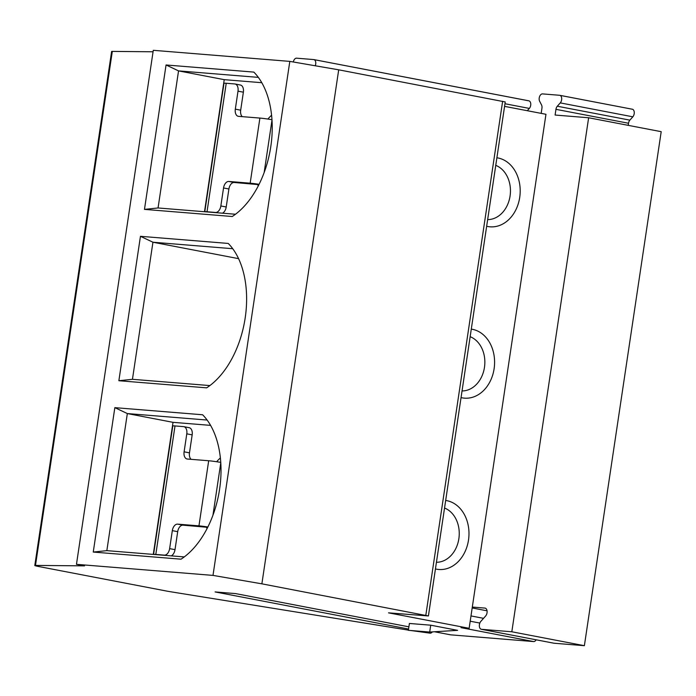 <?xml version="1.0" encoding="UTF-8"?>
<svg xmlns="http://www.w3.org/2000/svg" width="696" height="696" viewBox="0 0 696 696"><rect width="100%" height="100%" fill="white"/><g stroke="black" fill="none" stroke-linecap="round" stroke-linejoin="round"><path stroke-width="1.04" d="M267.873 119.059A45.971 28.266 100.9 0 1 271.579 115.249M258.286 185.893A45.971 28.266 100.9 0 1 257.59 184.457M429.71 632.046L457.603 630.35L430.728 625.191L429.71 632.046L408.369 630.315L409.396 623.459L430.728 625.191M238.571 258.651L152.937 242.225L232.716 248.707M209.887 385.584L132.449 379.303L152.937 242.225L140.453 236.309L118.868 380.721L206.642 387.846A81.789 50.277 -79.1 0 0 245.192 317.898A81.789 50.277 -79.1 0 0 228.227 243.435L140.453 236.309M261.783 82.702L224.234 79.657L178.541 70.888L166.057 64.972L144.472 209.383L232.255 216.508A81.789 50.277 -79.1 0 0 270.796 146.56A81.789 50.277 -79.1 0 0 253.831 72.097L166.057 64.972M235.492 214.246L158.062 207.965L178.541 70.888L258.329 77.369M224.234 79.657L204.494 211.732M153.277 554.408L173.017 422.333L127.333 413.563L207.112 420.045M184.275 556.922L106.845 550.64L127.333 413.563L114.84 407.647L93.255 552.058L181.038 559.184A81.789 50.277 -79.1 0 0 219.588 489.236A81.789 50.277 -79.1 0 0 202.623 414.772L114.84 407.647M210.575 425.378L173.017 422.333M216.656 461.735A45.971 28.266 100.9 0 1 220.371 457.925M207.077 528.568A45.971 28.266 100.9 0 1 206.381 527.133M293.329 61.996A4.341 2.662 100.9 0 1 296.6 58.177L313.67 59.569A4.341 2.662 100.9 0 1 313.844 59.586A4.341 2.662 100.9 0 1 315.218 65.772M118.868 380.721L132.449 379.303M144.472 209.383L158.062 207.965M536.181 639.807A4.507 2.775 100.9 0 1 533.597 641.564L461.03 627.653L469.139 628.305L388.516 612.845L428.414 615.96L505.235 101.947L338.7 69.817L289.814 61.387L153.285 50.312L76.464 564.326L84.529 565.865L35.487 565.413A10.405 0.548 -171.5 0 0 34.8 565.5A10.405 0.548 -171.5 0 0 38.689 566.518L166.657 591.069A10.405 0.548 -171.5 0 0 170.764 591.783L408.395 630.124M481.336 629.288L553.894 643.208A4.507 2.775 100.9 0 0 554.077 643.235L584.379 645.688L661.2 131.674L588.633 117.763L511.821 631.777L481.519 629.315A4.507 2.775 100.9 0 1 481.336 629.288A4.507 2.775 100.9 0 1 479.344 626.104A4.507 2.775 100.9 0 1 480.823 621.398L485.625 616.003A4.507 2.775 -79.1 0 0 487.104 611.297A4.507 2.775 -79.1 0 0 485.112 608.113A4.507 2.775 -79.1 0 0 484.929 608.087L472.314 607.06L545.96 114.292L504.574 106.358M153.068 51.782L112.308 51.4A10.405 0.548 -171.5 0 0 111.621 51.487L34.8 565.5M289.814 61.387L212.993 575.401L76.464 564.326M628.201 125.35L628.514 123.253A4.341 2.662 100.9 0 1 629.871 120.138L632.829 116.815A4.341 2.662 -79.1 0 0 634.256 112.291A4.341 2.662 -79.1 0 0 632.342 109.228A4.341 2.662 -79.1 0 0 632.168 109.202L559.949 95.352M434.487 631.75L450.399 634.804A4.507 2.775 100.9 0 0 450.59 634.83L533.597 641.564M432.364 631.881A4.507 2.775 100.9 0 1 430.102 633.169L420.236 631.272M410.727 630.506L430.102 633.169M527.29 110.716L529.343 108.419A4.341 2.662 -79.1 0 0 530.761 103.895A4.341 2.662 -79.1 0 0 528.847 100.824A4.341 2.662 -79.1 0 0 528.673 100.807L314.018 59.63M106.845 550.64L93.255 552.058M428.414 615.96L261.879 583.831L212.993 575.401M408.561 629.036L215.099 591.931L235.587 593.592L408.891 626.835L235.492 593.584M487.644 219.605A27.753 21.846 94.6 0 0 510.072 196.011A27.753 21.846 94.6 0 0 495.752 165.361M462.04 390.943A27.753 21.846 94.6 0 0 484.468 367.349A27.753 21.846 94.6 0 0 470.148 336.699M436.435 562.281A27.753 21.846 94.6 0 0 458.864 538.687A27.753 21.846 94.6 0 0 444.544 508.037M471.279 329.121A34.696 27.301 -85.4 0 1 494.212 368.036A34.696 27.301 -85.4 0 1 462.118 397.834A34.696 27.301 -85.4 0 1 461.048 397.607M584.379 645.688L511.821 631.777M588.633 117.763L555.095 115.04L555.947 109.333L628.514 123.253M541.166 113.378L541.94 108.202A4.341 2.662 -79.1 0 0 541.54 104.939L539.626 101.224A4.341 2.662 100.9 0 1 539.626 96.448A4.341 2.662 100.9 0 1 542.523 93.899L559.601 95.282A4.341 2.662 100.9 0 1 559.775 95.308A4.341 2.662 100.9 0 1 561.689 98.371A4.341 2.662 100.9 0 1 560.271 102.895L557.305 106.227A4.341 2.662 -79.1 0 0 555.947 109.333M469.139 628.305L472.314 607.06M445.675 500.459A34.696 27.301 -85.4 0 1 468.599 539.374A34.696 27.301 -85.4 0 1 436.514 569.171A34.696 27.301 -85.4 0 1 435.435 568.945M496.883 157.783A34.696 27.301 -85.4 0 1 519.816 196.698A34.696 27.301 -85.4 0 1 487.722 226.496A34.696 27.301 -85.4 0 1 486.652 226.27M338.7 69.817L261.879 583.831M258.921 184.657L234.204 182.482A6.943 4.263 -79.1 0 0 228.906 188.99L223.538 187.964A6.943 4.263 100.9 0 1 228.827 181.456L250.168 183.187A10.405 0.548 8.5 0 1 259.095 184.309M223.538 187.964L220.85 205.955L226.217 206.982L228.906 188.99M238.006 91.159L235.318 109.142L240.685 110.177L243.374 92.185L238.006 91.159A6.943 4.263 -79.1 0 0 235.039 83.99A6.943 4.263 -79.1 0 0 234.761 83.955L226.226 83.259A10.405 0.548 8.5 0 0 223.99 83.268L204.789 211.758A10.405 0.548 8.5 0 1 207.016 211.767L215.551 212.454A6.943 4.263 -79.1 0 0 220.85 205.955M250.168 183.187L259.895 118.076L238.554 116.345A6.943 4.263 100.9 0 1 238.276 116.31A6.943 4.263 100.9 0 1 235.318 109.142M240.685 110.177A6.943 4.263 -79.1 0 0 242.295 116.65M259.895 118.076A10.405 0.548 8.5 0 1 271.971 119.712M226.217 206.982A6.943 4.263 100.9 0 1 222.459 213.185M240.137 84.982A6.943 4.263 100.9 0 1 240.416 85.025A6.943 4.263 100.9 0 1 243.374 92.185M207.704 527.333L182.987 525.158A6.943 4.263 -79.1 0 0 177.697 531.666L172.321 530.639A6.943 4.263 100.9 0 1 177.611 524.132L198.952 525.863A10.405 0.548 8.5 0 1 207.878 526.985M172.321 530.639L169.633 548.622L175.009 549.657L177.697 531.666M186.789 433.834L184.101 451.817L189.477 452.852L192.166 434.861L186.789 433.834A6.943 4.263 -79.1 0 0 183.831 426.665A6.943 4.263 -79.1 0 0 183.544 426.631L175.009 425.935A10.405 0.548 8.5 0 0 172.782 425.943L153.572 554.434M198.952 525.863L208.687 460.752L187.346 459.021A6.943 4.263 100.9 0 1 187.059 458.986A6.943 4.263 100.9 0 1 184.101 451.817M189.477 452.852A6.943 4.263 -79.1 0 0 191.078 459.325M208.687 460.752A10.405 0.548 8.5 0 1 220.754 462.388M175.009 549.657A6.943 4.263 100.9 0 1 171.251 555.86M153.581 554.434A10.405 0.548 8.5 0 1 155.808 554.442L164.343 555.13A6.943 4.263 -79.1 0 0 169.633 548.622M188.921 427.657A6.943 4.263 100.9 0 1 189.208 427.701A6.943 4.263 100.9 0 1 192.166 434.861M450.59 634.83L434.53 631.75M112.308 51.4L35.487 565.413M504.965 103.739L529.343 108.419M502.634 101.268L425.822 615.273M264.158 172.547L271.997 120.13M228.827 181.456L234.204 182.482M217.091 212.75L215.551 212.454M207.016 211.767L226.226 83.259M557.305 106.227L629.871 120.138M560.271 102.895L632.829 116.815M212.95 515.223L220.78 462.805M177.611 524.132L182.987 525.158M165.874 555.425L164.343 555.13M155.808 554.442L175.009 425.935M479.831 623.059L470.2 621.215M483.546 618.335L470.992 615.925M487.052 610.81L472.184 607.965M554.077 643.235L481.519 629.315M528.847 100.824L313.844 59.586M240.416 85.025L235.039 83.99M632.342 109.228L559.775 95.308M189.208 427.701L183.831 426.665"/></g></svg>
